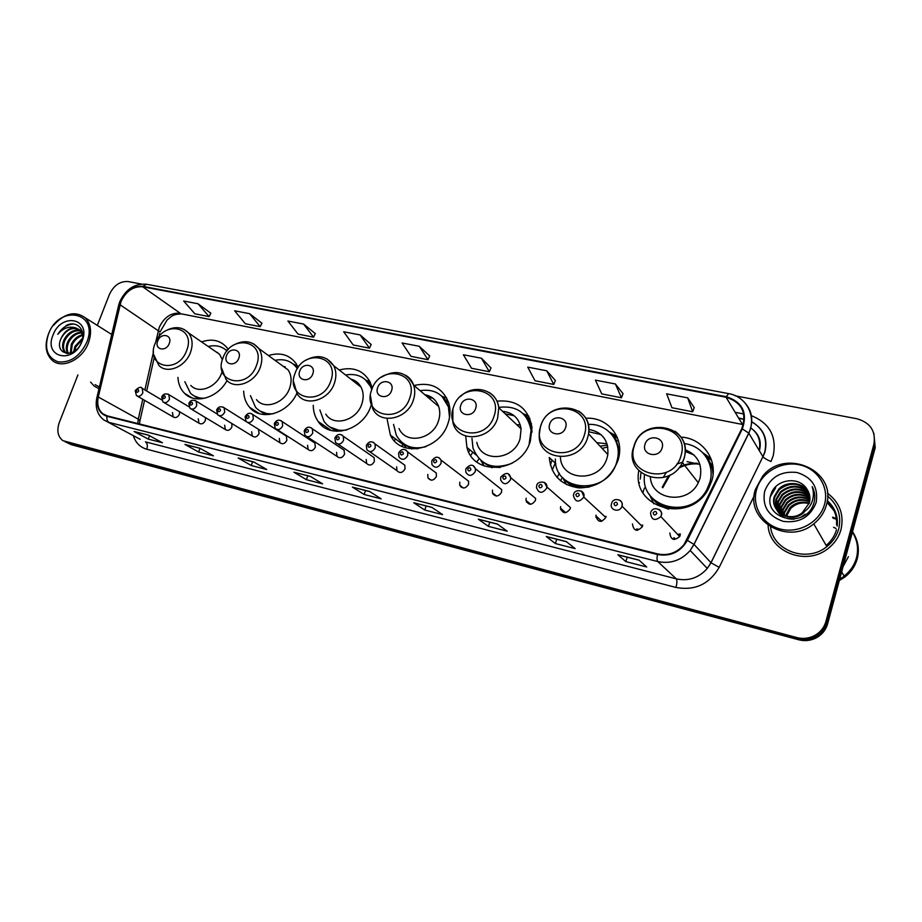<?xml version="1.0" encoding="UTF-8"?>
<svg xmlns="http://www.w3.org/2000/svg" width="922" height="922" viewBox="0 0 922 922"><rect width="100%" height="100%" fill="white"/><g stroke="black" fill="none" stroke-linecap="round" stroke-linejoin="round"><path stroke-width="1.38" d="M638.796 470.704C631.213 508.287 690.221 524.802 708.488 488.741L711.761 480.938C718.422 460.055 702.599 438.088 681.081 437.12M555.828 463.674L549.258 457.485C551.218 475.314 561.244 485.456 579.35 487.922C598.055 487.369 610.952 478.161 618.04 460.32L618.95 456.713C623.618 435.933 606.457 416.583 585.827 418.288M465.714 436.06L466.935 447.412C473.793 476.847 521.622 472.721 530.357 441.027L531.982 427.497C528.364 408.204 516.7 399.433 496.981 401.174M387.182 419.51L390.386 435.115C400.828 458.188 440.163 450.374 448.15 422.933C450.432 415.903 450.604 409.149 448.657 402.683C442.399 387.436 430.851 381.708 414.036 385.5M313.261 405.277C313.284 411.454 314.921 416.848 318.159 421.481C329.926 439.932 363.406 430.424 370.921 405.934L371.243 404.988M243.662 391.135C243.881 397.578 245.874 402.995 249.655 407.374C260.984 421.481 287.929 413.724 296.826 393.36M177.946 377.352C178.28 383.909 180.505 389.245 184.596 393.348C195.21 404.551 217.742 397.947 227.054 380.544M198.253 418.807L198.968 423.163C201.48 424.627 203.601 423.751 205.341 420.524L205.502 417.62M224.645 425.203L225.337 429.537C227.907 431.127 230.097 430.274 231.895 426.955L231.837 423.509M251.648 431.738L252.305 436.06C254.945 437.789 257.203 436.947 259.07 433.536L258.471 429.283M279.285 438.434L279.896 442.71C282.605 444.6 284.933 443.793 286.88 440.267L286.327 436.06L284.748 435.046M307.579 445.28L308.121 449.487C310.898 451.584 313.319 450.812 315.359 447.17L314.863 443.033L313.065 441.845M336.553 452.299L337.026 456.413C339.861 458.73 342.362 458.004 344.517 454.235L344.102 450.201L342.039 448.807M366.23 459.49L366.61 463.466C369.503 466.059 372.108 465.391 374.39 461.461L374.078 457.577L371.704 455.941M396.644 466.855L396.909 470.646C399.848 473.562 402.545 472.974 405.012 468.872L404.793 465.195L402.061 463.236M427.808 474.404L427.958 477.942C430.908 481.249 433.72 480.765 436.383 476.478L436.302 473.067L433.121 470.716M459.767 482.137L459.778 485.341C462.717 489.121 465.645 488.764 468.56 484.269L468.595 481.215L464.93 478.403M492.544 490.078L492.429 492.832C495.275 497.189 498.318 496.993 501.556 492.256L501.706 489.663L497.477 486.286M526.162 498.214L525.955 500.427C528.629 505.429 531.787 505.44 535.417 500.462L535.647 498.445L510.719 477.665L510.465 479.774C506.651 485.007 503.377 485.018 500.623 479.809L500.75 477.412M560.668 506.57L560.426 508.103C562.8 513.854 566.05 514.119 570.165 508.875L570.407 507.549L546.861 486.943L546.608 488.326C542.286 493.823 538.909 493.581 536.466 487.588L536.662 485.929M596.096 515.144L595.912 515.917C597.836 522.463 601.144 522.993 605.846 517.507L583.776 497.119C578.843 502.87 575.386 502.34 573.415 495.506L573.576 494.676M632.469 523.961C633.691 531.118 636.998 532.029 642.392 526.669L642.484 526.381M669.845 533.008C670.732 539.9 674.017 541.087 679.687 536.581L680.136 535.498M172.46 412.56L173.186 416.917C175.629 418.277 177.704 417.378 179.387 414.243L179.652 411.777M320.095 423.843L320.683 423.21M392.115 437.973L392.887 436.97M468.733 452.034L469.966 449.913M550.388 465.08L551.99 460.055M710.297 463.121L712.798 465.414M697.263 463.259C691.108 462.948 685.23 464.181 679.641 466.97M668.6 475.706L662.25 487.196M298.186 367.405L296.135 363.602C289.439 354.682 280.207 351.997 268.44 355.535M372.281 388.358L369.987 381.743C363.245 370.321 352.988 366.414 339.227 370.022M228.264 349.496L226.812 347.479C220.346 340.253 211.933 338.386 201.561 341.901M679.145 534.449L680.344 534.334M641.7 525.609L642.68 525.413M219.079 415.684L252.305 436.06M529.954 418.692L529.274 418.45M617.521 438.192L613.994 436.567M711.496 460.113L706.459 456.932M834.11 510.823L827.022 502.363M67.859 443.09L71.49 444.738L798.717 639.776C804.422 641.239 809.954 640.755 815.29 638.324C821.583 635.212 825.686 630.383 827.61 623.825L875.22 447.689L873.883 433.501M65.865 442.111L797.761 638.681C803.488 640.133 809.043 639.649 814.403 637.217C820.718 634.094 824.833 629.242 826.769 622.65L874.575 445.879L826.769 622.65C824.833 629.242 820.718 634.094 814.403 637.217C809.043 639.649 803.488 640.133 797.761 638.681L68.643 443.332L64.989 441.684M836.554 524.849C837.153 515.64 834.018 507.884 827.149 501.568C834.018 507.884 837.153 515.64 836.554 524.849M90.598 382.088L94.171 386.088L98.977 388.715L94.171 386.088L90.598 382.088M768.084 525.413C769.271 551.725 806.231 566.581 828.129 548.475C834.571 543.427 838.859 537.111 841.002 529.528C844.241 514.58 839.7 502.455 827.403 493.132C839.7 502.455 844.241 514.58 841.002 529.528C838.859 537.111 834.571 543.427 828.129 548.475C806.231 566.581 769.271 551.725 768.084 525.413M120.989 301.609C126.026 291.087 133.264 286.143 142.691 286.788L726.075 397.255C741.887 402.361 747.12 412.849 741.772 428.684L684.066 544.522C676.921 552.877 668.127 556.012 657.674 553.926L107.159 415.857L102.78 413.713C98.297 409.829 96.798 404.251 98.285 397.002L120.989 301.609M120.621 301.54L97.893 397.002C96.13 407.086 99.161 413.529 106.987 416.318L657.501 554.514C670.524 556.773 680.471 552.071 687.351 540.407L742.337 428.903C747.811 412.664 742.452 401.923 726.236 396.691L142.864 286.35C133.194 285.693 125.784 290.753 120.621 301.54M827.057 502.156L834.007 510.615M694.197 407.57L687.708 397.878L666.664 393.832L671.942 407.708L692.664 411.788L694.231 407.501M623.018 393.682L615.389 383.978L595.416 380.141L601.743 393.89L621.44 397.762L623.042 393.602M555.367 380.475L546.723 370.782L527.741 367.129L535.025 380.763L553.753 384.439L555.39 380.406M490.988 367.913L481.445 358.232L463.386 354.763L471.511 368.258L489.34 371.762L491.023 367.832M210.838 313.215L198 303.764L183.674 301.01L194.888 313.814L209.087 316.603L210.861 313.157M261.917 323.196L249.608 313.676L234.626 310.795L245.356 323.749L260.177 326.665L261.952 323.126M315.301 333.614L303.58 324.048L287.906 321.04L298.083 334.121L313.584 337.175L315.336 333.545M371.163 344.517L360.087 334.905L343.664 331.759L353.23 344.978L369.457 348.17L371.197 344.448M429.652 355.938L419.303 346.292L402.096 342.984L410.982 356.341L427.981 359.695L429.687 355.869M77.921 374.92L59.285 422.564C56.565 430.643 57.798 436.694 62.996 440.704L796.804 637.563C802.555 639.038 808.121 638.543 813.504 636.099C819.842 632.965 823.98 628.089 825.916 621.474L873.929 444.047C875.958 431 870.241 422.553 856.792 418.726L735.145 395.826M141.354 284.045L128.204 281.567C120.067 281.026 113.809 285.324 109.418 294.452L97.306 325.408M497.361 524.042L507.204 531.199L488.43 526.381L478.311 519.178L497.361 524.042M566.327 541.606L575.144 548.625L555.367 543.554L546.25 536.489L566.327 541.606M639.038 560.127L646.702 566.984L625.865 561.636L617.867 554.733L639.038 560.127M310.334 476.386L322.619 483.843L306.392 479.682L293.911 472.202L310.334 476.386M253.827 461.991L266.758 469.505L251.268 465.529L238.164 458.004L253.827 461.991M199.913 448.253L213.42 455.825L198.622 452.022L184.953 444.439L199.913 448.253M148.407 435.126L162.422 442.744L148.269 439.103L134.105 431.484L148.407 435.126M431.876 507.354L442.629 514.626L424.765 510.05L413.771 502.744L431.876 507.354M369.618 491.484L381.178 498.86L364.167 494.492L352.377 487.093L369.618 491.484M364.167 494.492L365.527 490.516M352.769 487.265L369.803 491.61L352.377 487.093M424.765 510.05L426.125 505.959M414.139 502.905L432.061 507.469L413.771 502.744M148.269 439.103L149.537 435.749M134.577 431.669L148.626 435.253L134.105 431.484M198.622 452.022L199.982 448.334M185.403 444.623L200.132 448.38L184.953 444.439M251.268 465.529L252.64 461.749M238.602 458.176L254.034 462.106L238.164 458.004M306.392 479.682L307.764 475.798M294.325 472.375L310.53 476.501L293.911 472.202M625.865 561.636L627.214 557.199M618.132 554.883L639.165 560.242L617.867 554.733M555.367 543.554L556.715 539.232M546.562 536.65L566.465 541.721L546.25 536.489M488.43 526.381L489.778 522.175M478.656 519.34L497.523 524.157L478.311 519.178M419.303 346.292L427.981 359.695M360.087 334.905L369.457 348.17M303.58 324.048L313.584 337.175M249.608 313.676L260.177 326.665M198 303.764L209.087 316.603M481.445 358.232L489.34 371.762M546.723 370.782L553.753 384.439M615.389 383.978L621.44 397.762M687.708 397.878L692.664 411.788M86.726 342.373C99.449 311.913 59.331 303.857 48.509 333.983C44.037 348.366 47.229 357.655 58.074 361.85C70.256 363.003 79.799 356.514 86.726 342.373M49.488 331.747L48.382 334.237C44.406 345.473 45.731 354.209 52.347 360.456C62.235 369.307 82.312 359.73 88.374 343.019C92.062 332.473 91.047 324.083 85.308 317.848C75.201 310.564 64.575 313.1 53.43 325.443M73.599 351.755L74.959 346.338L82.6 338.144M74.624 351.098L75.869 346.879L82.369 339.342M70.349 353.184L71.328 344.183C73.887 339.065 77.644 335.896 82.588 334.663M71.075 352.953L72.239 344.724C74.601 339.93 78.116 336.818 82.761 335.377M67.951 353.575C65.831 350.51 65.739 346.66 67.663 342.016C70.948 335.723 75.604 332.462 81.609 332.243M68.47 353.541C66.741 350.475 66.787 346.81 68.585 342.558C71.697 336.553 76.134 333.291 81.897 332.784M67.168 353.575L65.151 352.388C62.2 349.438 61.809 345.243 63.975 339.826C68.009 332.427 73.437 329.281 80.26 330.41M66.949 353.564L66.084 352.93C63.134 349.98 62.731 345.796 64.897 340.368C68.735 333.245 73.979 330.064 80.629 330.825M61.186 338.167C53.13 354.878 75.431 359.465 81.493 342.189C86.576 330.237 76.826 319.865 66.338 325.42L57.763 334.317C63.284 327.921 69.381 325.823 76.042 328.013C69.68 327.46 64.736 330.837 61.186 338.167C66.787 328.9 73.299 326.353 80.733 330.549L82.623 332.98M76.042 328.013L79.822 329.984L82.819 335.666M53.05 334.986C43.15 357.655 73.506 364.755 82.035 341.347C91.716 318.309 61.301 312.062 53.05 334.986M95.139 384.647L99.369 387.033M57.763 334.317C62.097 327.564 67.513 324.141 74.025 324.071M169.256 343.457C172.852 334.709 160.751 332.208 157.708 341.013C154.066 349.715 166.167 352.342 169.256 343.457M190.808 385.431C198.818 394.362 216.854 387.228 221.614 373.087L222.087 371.704M222.386 359.718L219.505 354.255L213.697 350.256M226.996 350.971C221.972 346.211 215.713 344.713 208.222 346.488M227.123 350.809L225.222 349.415M217.73 352.504L216.635 352.273M194.139 395.93L201.538 398.811M184.838 381.673L190.439 393.152C194.346 396.886 199.221 398.569 205.053 398.177M238.81 358.22C242.44 349.173 229.59 346.511 226.558 355.615C222.882 364.593 235.732 367.382 238.81 358.22M256.477 399.629C264.568 410.244 284.748 403.34 289.669 388.058C291.986 381.097 291.456 375.035 288.079 369.872L280.415 364.282M297.333 368.696L296.999 368.189C291.709 361.067 284.368 358.439 274.987 360.318M297.599 368.281L293.104 363.96M285.221 366.818L283.308 366.391M322.446 426.033L323.334 425.042M260.085 411.062L269.259 414.508M250.45 395.63L255.509 407.236C260.165 412.353 266.239 414.497 273.719 413.644M312.777 373.906C316.419 364.559 302.739 361.724 299.731 371.128C296.031 380.417 309.711 383.391 312.777 373.906M325.777 414.128C333.603 427.07 356.676 420.709 361.839 403.94C363.867 397.774 363.591 392.15 361.021 387.09C358.716 382.941 355.304 380.267 350.763 379.069M371.785 389.603L370.31 386.007C364.928 376.787 356.676 373.11 345.566 374.989M372.177 388.588L365.204 379.507M356.837 382.054L353.599 381.282M401.704 446.248L403.041 444.542M394.282 440.67L395.596 438.999M329.799 426.99L341.255 431.139M319.888 409.967L324.037 421.458C329.569 428.73 337.233 431.542 347.041 429.871M367.544 380.786L369.826 381.431M391.55 390.605C395.215 380.936 380.636 377.916 377.651 387.655C373.929 397.267 388.519 400.436 391.55 390.605M399.03 428.569C405.818 444.761 432.994 439.644 438.492 420.812C440.117 415.81 440.174 411.039 438.665 406.487C436.21 399.952 431.588 396.022 424.812 394.685M449.533 417.435L448.357 406.418C443.298 393.913 433.87 388.658 420.075 390.64M449.913 409.322L441.949 396.241M432.994 398.316L427.566 397.036M476.824 461.945L478.991 458.741M470.739 455.491L472.802 452.241M403.594 443.724C407.708 446.928 412.526 448.611 418.035 448.76M393.544 424.374L396.333 435.334C402.753 446.167 412.595 449.948 425.883 446.686M406.348 448.023L404.274 444.692M442.606 396.587L446.744 398.039M475.648 408.446C479.313 398.419 463.743 395.204 460.793 405.288C457.058 415.246 472.64 418.623 475.648 408.446M476.812 442.387C480.95 463.005 514.05 460.551 520.066 438.757L521.103 428.811C519.213 418.334 513.047 412.514 502.582 411.327M529.101 444.369L531.084 430.367C527.522 412.872 516.735 405.207 498.733 407.386M532.029 432.164L531.959 431.208C531.245 424.431 528.548 418.819 523.869 414.381M520.296 424.973L516.712 424.662M514.176 415.753L505.198 413.794M520.999 428.038L520.411 428.154M557.095 477.515L559.412 473.228M552.232 470.116L555.113 463.386M481.768 461.254C486.943 465.61 493.132 467.661 500.323 467.419M471.972 438.307L472.986 448.115C480.166 465.241 493.224 470.278 512.148 463.224M560.703 480.95L561.59 478.633M502.882 411.604L504.207 411.477M484.096 465.967L480.927 460.574L491.933 467.754M529.77 418.231L527.084 417.147M531.452 423.786L527.372 417.47L523.12 413.632L528.825 416.179M643.049 492.694L643.072 491.875M565.612 427.52C569.277 417.124 552.612 413.678 549.696 424.155C545.962 434.469 562.651 438.1 565.612 427.52M560.403 456.955C560.91 481.664 600.476 482.921 607.045 457.9L607.84 454.523C608.727 440.405 602.377 432.026 588.801 429.398M555.367 459.029C554.145 492.486 607.805 495.898 616.749 461.98L617.636 458.372C621.486 440.094 606.457 423.14 588.282 424.443M618.42 458.972C619.918 449.36 617.636 441.119 611.586 434.25M607.033 443.724L596.834 442.71M600.96 434.562L588.766 431.75M607.437 445.107L600.095 446.202M607.828 446.916L602.147 448.415M640.294 479.071L640.974 472.732M642.865 492.371L644.501 487.992M639.257 483.059L639.43 482.483M564.656 479.532C571.363 485.721 579.569 488.222 589.262 487.035M566.488 484.638L562.604 477.504M617.463 438.031L613.361 435.829M609.603 432.153L616.703 436.21M662.077 447.988C665.742 437.178 647.843 433.478 644.997 444.358C641.263 455.088 659.172 458.972 662.077 447.988M650.379 477.458C651.785 500.508 688.192 504.933 698.265 482.713L700.005 478.357C702.783 464.584 697.804 455.03 685.081 449.694M644.501 475.13C639.822 508.16 691.65 520.653 707.082 489.075L709.779 482.517C715.472 464.596 702.645 445.51 684.274 443.597M699.936 464.469L687.074 461.622M682.626 462.176L676.794 464.089M666.352 472.352L663.206 477.538M694.059 455.03L685.115 451.377M699.164 464.077C691.949 463.293 685.092 464.676 678.604 468.238M670.075 474.98L662.757 487.761M712.925 466.336L710.574 463.731M652.592 498.341C662.157 508.103 673.994 510.857 688.077 506.581M706.217 492.348L710.389 483.324M653.825 503.85L649.388 494.342M711.565 460.308L705.941 456.309M702.449 452.414L711.012 458.753M809.136 503.585C802.025 501.856 795.87 503.493 790.673 508.518L786.478 516.17M824.533 504.392C829.477 486.908 817.353 468.353 799.178 464.757C781.084 460.896 761.353 472.456 756.605 489.478C751.603 506.443 762.84 525.114 781.084 529.24C799.247 533.619 819.865 521.933 824.533 504.392M826.377 505.175C837.545 470.22 784.795 447.481 762.621 476.236L755.36 489.57C744.757 519.916 787.526 546.101 813.757 523.846C820.05 518.832 824.245 512.609 826.377 505.175M770.585 527.038C773.201 550.883 807.015 563.181 826.827 546.608C832.762 541.906 836.727 536.028 838.709 529.009C841.659 515.824 837.948 504.841 827.564 496.059M839.665 579.235L844.206 576.285C850.522 571.421 854.706 565.267 856.78 557.856C859.108 548.498 857.691 539.762 852.527 531.625C857.748 539.819 859.2 548.602 856.872 558.017C854.798 565.428 850.603 571.571 844.298 576.446L839.596 579.465M836.392 518.487L832.578 517.161M856.573 557.441C858.705 548.417 857.31 539.969 852.401 532.098M836.45 518.948L832.843 517.668M836.415 518.637L832.67 517.346M839.308 580.526L844.702 577.149C850.994 572.285 855.178 566.154 857.241 558.755C859.258 550.837 858.486 543.219 854.924 535.913M836.496 519.305L833.085 518.152M785.498 515.905L790.05 507.48C795.479 502.478 801.886 501.026 809.262 503.158M783.688 515.271L784.311 511.825L788.494 504.945C794.637 499.401 801.702 498.203 809.689 501.326M784.115 515.444L784.703 512.459L788.886 505.579C794.845 500.173 801.748 498.906 809.608 501.775M782.063 514.499L782.72 509.301L786.939 502.375C793.784 496.336 801.449 495.414 809.896 499.586M782.455 514.707L783.124 509.935L787.33 503.02C794.003 497.108 801.506 496.105 809.862 500.012M780.623 513.612L781.107 506.731L785.348 499.77C792.966 493.27 801.16 492.659 809.919 497.915M780.969 513.842L781.51 507.377L785.751 500.427C793.174 494.042 801.23 493.339 809.931 498.329M779.309 512.62L779.47 504.138L783.746 497.131C792.171 490.193 800.849 489.928 809.781 496.324M779.632 512.874L779.885 504.795L784.149 497.799C792.367 490.965 800.93 490.608 809.839 496.716M778.145 511.537L777.822 501.51L782.121 494.469C791.387 487.116 800.503 487.219 809.504 494.78M778.422 511.814L778.237 502.179L782.524 495.137C791.583 487.888 800.596 487.888 809.585 495.16M805.252 514.234L800.688 517.311M794.303 519.132C786.501 519.512 780.83 516.712 777.281 510.696M777.096 510.35C775.298 506.57 774.976 502.732 776.151 498.86L780.473 491.76C790.58 484.015 800.112 484.523 809.067 493.293M777.35 510.661L776.566 499.528L780.888 492.44C790.776 484.788 800.215 485.191 809.193 493.662M802.175 512.863L809.332 502.928C810.634 497.788 809.758 493.074 806.692 488.798C798.464 475.464 775.275 479.647 771.126 493.985C761.722 519.028 805.425 529.712 813.607 503.942L814.011 502.674C815.474 497.05 814.864 491.726 812.167 486.678C813.976 492.118 813.792 497.488 811.614 502.801C809.712 507.215 806.554 510.569 802.175 512.863L801.702 513.185C788.783 522.993 769.213 510.442 774.445 496.163L778.802 489.029C786.673 480.546 802.739 482.16 808.502 491.852M804.099 512.252C791.664 524.572 769.259 512.159 774.872 496.843L779.228 489.709C789.958 481.664 799.777 482.506 808.652 492.198M764.649 491.242C762.056 506.201 768.268 516.251 783.285 521.379C799.351 523.373 810.311 517.092 816.154 502.548C818.54 487.312 812.155 477.285 797.011 472.49C781.153 470.773 770.366 477.031 764.649 491.242M844.079 576.054C850.291 571.237 854.417 565.174 856.469 557.845M770.446 496.451L775.69 487.784M771.449 493.12L775.483 487.438M71.49 444.738L65.773 441.926M827.61 623.825L825.916 621.474M798.717 639.776L796.804 637.563M142.691 286.788L180.228 313.226C171.054 312.512 164.07 317.214 159.287 327.333L155.726 342.027M744.192 419.28L738.568 417.989M751.442 415.718C769.639 423.106 776.9 436.429 773.235 455.675L770.988 461.519C766.954 459.836 764.28 458.246 762.99 456.77L764.88 452.195C768.084 438.953 763.739 428.868 751.822 421.919M742.337 428.903L748.756 433.086L762.932 456.678L764.741 451.999C767.623 438.768 763.324 428.695 751.822 421.792M96.971 397.255L118.465 306.035L119.63 304.733M657.501 554.514C656.821 558.133 656.902 560.484 657.755 561.544L108.957 422.391C107.24 421.273 106.583 419.256 106.987 416.318M687.351 540.407L694.059 544.441L690.186 550.469C681.266 560.461 670.455 564.149 657.755 561.544L676.299 578.866C688.457 581.413 698.784 577.944 707.278 568.448L710.954 562.708L762.932 456.678L711.023 562.777L719.183 567.376C709.272 584.237 694.865 590.921 675.953 587.452L146.759 449.221C140.063 447.285 135.58 442.756 133.31 435.645M140.213 439.321L103.621 419.81C97.306 414.612 95.035 407.351 96.787 398.016L97.893 397.002M741.23 399.272C751.914 408.365 754.45 419.671 748.837 433.202L694.059 544.441L711.023 562.777L707.278 568.448L690.186 550.469L693.978 544.349L748.756 433.086C756.893 416.594 746.347 396.402 728.68 393.625L146.667 284.264L142.864 286.35M726.236 396.691L728.68 393.625M735.145 412.307L743.754 413.978M754.196 495.829L719.183 567.376M873.929 444.047L874.575 445.879M146.759 449.221C147.82 445.752 147.382 443.298 145.434 441.857L676.299 578.866C677.209 580.261 677.094 583.13 675.953 587.452M759.117 450.316C761.076 441.027 758.322 433.559 750.842 427.935M726.075 397.255L742.464 424.454L181.899 313.964C172.287 314.022 171.434 316.73 167.17 319.876L160.025 331.932L120.021 304.733M98.285 397.002L138.277 419.176L137.758 423.521M153.501 351.881L144.892 389.948M142.772 399.295L138.277 419.176L140.017 420.524L139.395 423.936M139.729 421.769L144.57 400.332M159.679 333.464L158.907 336.853M181.899 313.964L742.464 424.454M186.693 350.429C196.432 326.365 163.229 319.75 155.034 343.675C145.031 367.336 178.2 374.885 186.693 350.429M153.72 354.555L158.791 365.308C166.905 374.47 185.483 366.968 190.508 352.331C193.159 344.598 192.491 338.132 188.514 332.923L184.4 329.615M227.319 350.579L225.417 349.565L227.4 350.475M194.45 396.137L198.726 398.949M256.512 365.343C266.308 340.495 231.065 333.464 222.905 358.162C212.809 382.584 248.03 390.605 256.512 365.343M221.534 367.97L226.063 379.472C234.269 390.375 255.083 383.091 260.281 367.267C262.712 360.053 262.217 353.794 258.782 348.481L253.619 343.871M298.083 367.567L293.115 363.96L297.529 365.988M260.096 411.074L265.605 414.658M330.71 381.189C340.552 355.5 303.096 348.02 294.982 373.56C284.817 398.777 322.274 407.305 330.71 381.189M293.599 381.777L297.207 393.936C305.159 407.259 328.981 400.528 334.432 383.126C336.565 376.729 336.323 370.921 333.718 365.711L327.195 359.038M371.255 384.693L366.737 380.429M329.569 426.84L336.507 431.3M409.737 398.062C419.602 371.474 379.703 363.522 371.67 389.925C361.436 416.018 401.358 425.111 409.737 398.062M370.437 395.78L372.592 408.354C379.484 425.065 407.582 419.579 413.39 400.021C415.096 394.835 415.188 389.891 413.667 385.189C412.134 380.798 409.449 377.467 405.588 375.219M448.807 403.179L441.488 395.826M403.087 443.355L411.8 448.968M494.077 416.064C503.942 388.519 461.357 380.025 453.428 407.386C443.136 434.4 485.779 444.104 494.077 416.064M452.875 409.276L452.852 422.126C457.001 443.482 491.276 440.716 497.638 418.058L498.767 407.731C497.892 401.001 494.734 395.941 489.282 392.553M584.26 435.322C594.114 406.74 548.555 397.659 540.765 426.033C530.438 454.039 576.077 464.423 584.26 435.322M540.338 427.059L539.266 434.723C537.514 461.622 580.422 464.469 587.717 437.328L588.559 433.824C589.78 423.993 586.553 416.433 578.878 411.166M563.48 478.426C567.088 482.909 571.732 486.032 577.403 487.773M680.943 455.964C690.751 426.275 641.908 416.537 634.29 446.006C623.94 475.072 672.922 486.217 680.943 455.964M633.621 447.158C623.203 475.798 669.199 491.069 682.441 462.544L684.262 457.992C686.982 446.778 683.905 437.858 675.042 431.242M713.04 474.357L712.533 470.013C711.346 463.997 708.615 458.822 704.35 454.511M651.047 496.601C655.312 502.847 661.224 507.042 668.796 509.163M826.147 545.421C831.275 541.191 834.71 535.993 836.45 529.827M834.064 510.719L827.034 502.26M833.765 510.12L827.138 501.66M835.989 528.467L833.592 527.292M843.054 566.684L848.413 556.669M837.199 526.093C838.248 515.997 834.94 507.526 827.288 500.681M141.446 387.862L142.184 388.346L142.852 392.807C141.078 396.08 138.945 397.025 136.456 395.63L135.211 390.732M138.692 391.205C138.6 389.176 137.816 388.992 136.318 390.64C136.41 392.668 137.194 392.853 138.692 391.205M168.035 394.097L168.841 394.651L169.487 399.111C167.666 402.465 165.464 403.398 162.906 401.9L161.707 397.013M165.303 397.497C165.199 395.434 164.393 395.25 162.871 396.921C162.987 398.972 163.793 399.157 165.303 397.497M195.257 400.494L196.144 401.116L196.766 405.565C194.876 409.011 192.617 409.921 189.978 408.296L188.849 403.444M192.56 403.928C192.433 401.854 191.603 401.658 190.07 403.34C190.197 405.426 191.027 405.622 192.56 403.928M223.136 407.028L224.115 407.755L224.703 412.169C222.744 415.73 220.404 416.617 217.707 414.842L216.635 410.036M220.473 410.532C220.323 408.411 219.482 408.216 217.926 409.921C218.065 412.042 218.917 412.238 220.473 410.532M251.706 413.736L252.801 414.577L253.331 418.945C251.291 422.622 248.871 423.475 246.093 421.527L245.114 416.79M249.078 417.286C248.905 415.142 248.041 414.935 246.462 416.663C246.635 418.807 247.499 419.014 249.078 417.286M280.98 420.605L282.201 421.596L282.674 425.883C280.53 429.687 278.029 430.505 275.182 428.361L274.295 423.705M278.386 424.212C278.202 422.034 277.315 421.827 275.713 423.578C275.897 425.757 276.796 425.964 278.386 424.212M311.002 427.647L312.362 428.811L312.754 433.006C310.495 436.947 307.902 437.72 304.975 435.322L304.214 430.805M308.444 431.312C308.236 429.11 307.326 428.891 305.701 430.666C305.908 432.867 306.83 433.086 308.444 431.312M341.785 434.873L343.307 436.267L343.606 440.301C341.198 444.404 338.501 445.119 335.527 442.433L334.882 438.077M339.273 438.595C339.042 436.36 338.097 436.141 336.461 437.927C336.691 440.174 337.625 440.393 339.273 438.595M373.375 442.295L375.058 443.955L375.254 447.781C372.672 452.068 369.86 452.702 366.841 449.682L366.345 445.533M370.898 446.064C370.632 443.793 369.676 443.574 368.005 445.384C368.27 447.654 369.226 447.885 370.898 446.064M405.784 449.901L407.662 451.918L407.72 455.468C404.931 459.951 402.015 460.481 398.961 457.047L398.638 453.186M403.352 453.739C403.064 451.434 402.073 451.192 400.39 453.036C400.667 455.341 401.658 455.583 403.352 453.739M439.056 457.715L441.119 460.17L441.062 463.351C437.996 468.065 434.954 468.468 431.934 464.538L431.773 461.046M436.659 461.611C436.348 459.26 435.334 459.029 433.617 460.885C433.928 463.236 434.942 463.478 436.659 461.611M461.035 486.274L460.839 486.943M493.489 493.662L493.224 494.469M473.24 465.737L475.475 468.745L475.303 471.453C471.903 476.42 468.733 476.639 465.806 472.122L465.806 469.114M470.877 469.69C470.531 467.316 469.494 467.062 467.754 468.952C468.088 471.338 469.137 471.58 470.877 469.69M526.831 501.142L526.485 502.064M508.345 473.977L510.719 477.665C509.117 472.318 505.832 472.099 500.877 477.008M506.028 477.999C505.648 475.579 504.588 475.326 502.813 477.239C503.182 479.659 504.253 479.913 506.028 477.999M561.118 508.69L560.68 509.705M544.418 482.46L546.861 486.943C547.553 480.212 536.719 481.238 536.788 485.502M542.148 486.528C541.744 484.073 540.638 483.808 538.84 485.756C539.243 488.211 540.35 488.476 542.148 486.528M600.476 521.437L600.718 520.262M596.396 516.355L595.9 517.334M581.517 491.172L583.914 496.543C585.355 489.64 574.429 488.833 573.715 494.25M579.281 495.31C578.843 492.809 577.714 492.544 575.881 494.503C576.319 497.004 577.449 497.269 579.281 495.31M606.065 516.355L604.924 516.654M637.609 528.94L637.39 530.357M636.399 530.3L636.664 528.974M619.676 500.139C621.843 501.533 622.615 503.539 621.981 506.155L621.889 506.443C619.745 513.047 609.235 510.2 611.528 503.677M617.475 504.334C617.002 501.787 615.838 501.51 613.983 503.504C614.455 506.051 615.619 506.328 617.475 504.334M642.715 525.033L641.332 525.252M674.581 537.941L674.362 539.52M673.302 539.335L673.556 537.964M658.942 509.37C661.132 510.8 661.915 512.828 661.304 515.456L660.832 516.585C654.874 521.345 651.451 520.123 650.54 512.909M656.775 513.612C656.257 511.03 655.069 510.742 653.179 512.77C653.686 515.352 654.885 515.64 656.775 513.612M680.355 533.999L678.811 534.092M475.994 454.857L466.935 447.412M405 445.994L390.386 435.115M331.228 430.482L318.159 421.481M259.289 413.609L249.655 407.374M191.845 397.797L184.596 393.348M163.978 402.534L198.968 423.163M191.188 409.022L225.337 429.537M247.661 422.507L279.896 442.71M276.969 429.502L308.121 449.487M307.026 436.682L337.026 456.413M337.89 444.035L366.61 463.466M369.584 451.596L396.909 470.646M431.035 480.155L427.958 477.942M463.351 488.015L459.778 485.341M496.555 496.059L492.429 492.832M530.692 504.288L525.955 500.427M565.785 512.69L560.426 508.103M601.836 521.287L595.912 515.917M137.413 396.183L173.186 416.917M815.29 638.324L813.504 636.099M119.606 302.174L118.696 305.09M119.825 301.598C125.853 289.07 134.796 283.296 146.667 284.264M744.192 419.383L738.764 418.323M102.78 413.713L106.237 415.58M154.262 357.448L146.679 391.009M759.359 450.731C761.895 441.327 759.048 433.766 750.808 428.027M111.758 334.513L85.308 317.848M66.084 352.93L65.151 352.388M80.733 330.549L79.822 329.984M219.505 354.255L188.514 332.923C182.683 327.103 175.629 326.123 167.343 329.961M288.079 369.872L258.782 348.481C252.363 341.059 244.318 339.745 234.626 344.551M361.021 387.09L333.718 365.711C326.722 355.869 317.41 354.06 305.804 360.26M371.382 386.86L370.31 386.007M438.665 406.487L413.667 385.189C406.302 371.635 395.434 369.019 381.074 377.375M449.337 407.27L448.357 406.418M444.127 397.762L441.534 395.872M521.103 428.811L498.767 407.731C496.993 389.66 473.401 383.16 460.401 396.621M531.959 431.208L531.084 430.367M527.372 417.47L523.2 413.713M607.84 454.523L588.559 433.824C593.78 404.481 548.763 397.843 540.649 426.056M618.374 459.179L617.636 458.372M617.072 441.039L610.652 433.213M633.956 446.075C642.692 414.646 693.943 425.906 684.182 457.888L682.441 462.544L698.265 482.713M707.693 489.87L707.082 489.075M713.225 470.508L712.533 470.013C711.346 464.181 708.707 459.133 704.639 454.869M787.33 503.02L786.939 502.375M785.751 500.427L785.348 499.77M784.149 497.799L783.746 497.131M782.524 495.137L782.121 494.469M780.888 492.44L780.473 491.76M779.228 489.709L778.802 489.029M790.673 508.518L790.05 507.48M788.886 505.579L788.494 504.945M844.702 577.149L844.298 576.446M844.206 576.285L841.659 571.847M826.827 546.608L813.757 523.846M161.604 399.825L142.184 388.346C140.962 386.433 138.669 387.159 135.292 390.513M188.895 406.729L168.841 394.651C165.626 393.164 163.275 393.878 161.799 396.783M216.97 413.897L196.144 401.116C192.825 399.491 190.428 400.194 188.941 403.202M246.082 421.515L224.115 407.755C220.75 405.98 218.284 406.648 216.739 409.771M286.327 436.06L252.801 414.577C249.897 412.376 247.373 413.021 245.217 416.514M314.863 443.033L282.201 421.596C279.124 419.222 276.519 419.833 274.399 423.417M344.102 450.201L312.362 428.811C309.25 426.206 306.565 426.771 304.318 430.493M374.078 457.577L343.307 436.267C340.16 433.375 337.394 433.87 334.997 437.754M404.793 465.195L375.058 443.955C371.912 440.728 369.042 441.142 366.46 445.199M436.302 473.067L407.662 451.918C404.528 448.276 401.554 448.576 398.753 452.84M468.595 481.215L441.119 460.17C438.33 456.056 435.253 456.229 431.899 460.677M501.706 489.663L475.475 468.745C473.297 464.031 470.116 464.031 465.921 468.733M611.666 503.239C613.637 496.37 624.344 500.139 621.97 506.143L642.392 526.669M650.897 512.01C653.64 504.933 664.001 510.765 661.258 515.41L660.832 516.585L679.687 536.581"/></g></svg>
